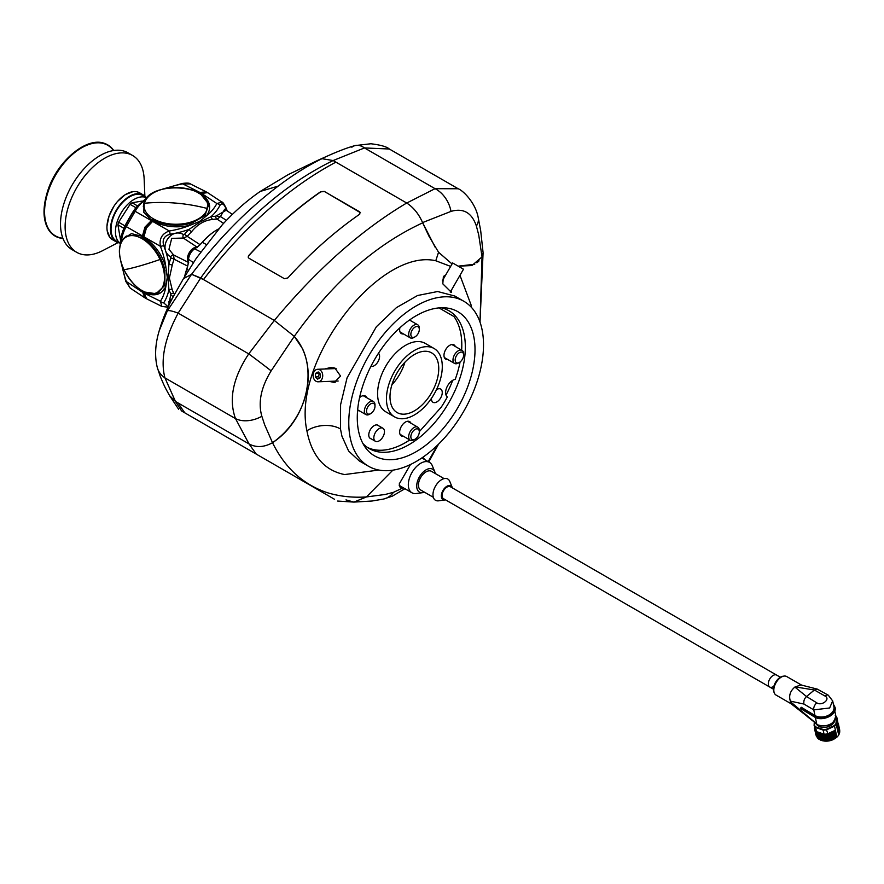 <?xml version="1.0" encoding="UTF-8"?>
<svg xmlns="http://www.w3.org/2000/svg" width="884" height="884" viewBox="0 0 884 884"><rect width="100%" height="100%" fill="white"/><g stroke="black" fill="none" stroke-linecap="round" stroke-linejoin="round"><path stroke-width="1.33" d="M164.115 288.803L165.529 288.272M318.096 160.214L288.239 174.612L260.228 191.441L278.217 186.093C292.803 175.032 307.378 165.894 321.953 158.678L333.135 160.545L335.909 162.137A325.931 188.181 120 0 0 203.486 279.565L191.574 274.294L183.452 278.67L174.336 294.781C170.369 301.742 163.717 315.279 159.23 330.693L167.363 310.814L191.574 274.294C218.26 238.956 247.144 209.552 278.217 186.093M317.909 160.302L330.506 154.667L317.986 160.258L321.953 158.678L333.135 160.545C283.123 185.065 238.989 224.204 200.723 277.963L178.159 313.135C164.689 338.285 160.269 359.854 164.921 377.866L175.452 401.447L178.214 403.038A325.931 188.181 120 0 0 184.922 412.916L181.618 411.005L175.452 401.447L249.045 443.934C256.227 447.779 264.051 447.37 272.515 442.707C305.091 421.436 315.765 376.595 302.45 348.561L294.273 336.362L274.316 320.45L203.486 279.565A325.931 188.181 -60 0 1 335.909 162.137L406.695 203.011C413.513 207.431 418.85 214.05 422.685 222.845L428.961 236.183L438.552 252.238L452.055 263.973L438.541 252.249M178.634 409.281L169.584 395.656L175.452 401.447L169.584 395.656C165.142 387.601 164.755 387.192 160.181 376.153L157.286 367.49A25.072 20.387 165.4 0 0 164.921 377.866L235.498 418.607C228.547 399.391 232.956 377.811 248.736 353.876L274.316 320.45C316.991 269.277 361.125 230.127 406.695 203.011M263.255 458.144L184.922 412.916A325.931 188.181 -60 0 1 178.214 403.038L249.045 443.934L235.498 418.607A25.072 17.238 -25 0 0 261.852 416.287L264.636 424.751L272.515 442.707C285.024 468.045 303.367 484.73 327.544 492.764C339.754 496.443 352.716 497.836 366.44 496.941L385.358 494.443L393.513 492.3L402.993 487.891L400.485 487.603L399.225 483.968L410.474 464.52M240.525 445.017L181.618 411.005M458.31 353.456A5.978 3.448 120 0 0 455.205 360.595A5.978 3.448 120 0 0 459.404 362.418A5.978 3.448 120 0 0 460.498 361.622A5.978 3.448 120 0 0 463.625 355.092A5.978 3.448 120 0 0 458.31 353.456M459.404 362.418L458.31 363.048A7.525 4.343 -60 0 1 454.553 363.423A7.525 4.343 -60 0 1 453.172 358.285A7.525 4.343 -60 0 1 456.94 351.766A7.525 4.343 -60 0 1 462.067 350.396A7.525 4.343 -60 0 1 463.625 353.832L463.625 355.092M780.329 677.232L450.42 486.764A6.895 3.978 120 0 0 445.934 487.824A6.895 3.978 120 0 0 442.298 493.847A6.895 3.978 120 0 0 443.525 498.698L769.721 687.034A6.895 3.978 -60 0 1 768.494 682.172A6.895 3.978 -60 0 1 772.141 676.149A6.895 3.978 -60 0 1 776.616 675.089A6.895 3.978 120 0 0 772.141 676.149A6.895 3.978 120 0 0 768.494 682.172A6.895 3.978 120 0 0 769.721 687.034A6.895 3.978 120 0 0 773.887 686.216M452.387 487.902A7.945 4.586 120 0 0 452.221 487.382A7.945 4.586 120 0 0 445.779 487.073A7.945 4.586 120 0 0 441.37 495.471A7.945 4.586 120 0 0 444.972 499.946A7.945 4.586 120 0 0 445.492 499.836M452.221 487.382L449.768 481.393A12.288 7.094 120 0 0 439.812 480.918A12.288 7.094 120 0 0 432.994 493.902A12.288 7.094 120 0 0 438.552 500.819L444.972 499.946M444.099 478.62L431.447 471.316A10.785 6.221 120 0 0 424.442 472.984A10.785 6.221 120 0 0 418.74 482.388A10.785 6.221 120 0 0 420.662 489.99L433.315 497.294M435.259 473.515A13.205 7.625 120 0 0 434.773 471.769A13.205 7.625 120 0 0 424.077 471.249A13.205 7.625 120 0 0 416.74 485.217A13.205 7.625 120 0 0 422.718 492.653A13.205 7.625 120 0 0 424.475 492.189M422.718 492.653L416.309 493.526A17.547 10.133 -60 0 1 411.955 492.786A17.547 10.133 -60 0 1 408.828 480.41A17.547 10.133 -60 0 1 418.11 465.094A17.547 10.133 -60 0 1 429.502 462.387A17.547 10.133 -60 0 1 432.331 465.78L434.773 471.769M217.342 230.381L216.702 230.006A48.266 27.868 120 0 0 202.436 242.238A25.072 14.476 -60 0 1 194.977 248.614A9.282 5.359 120 0 0 188.535 259.763A25.072 14.476 -60 0 1 186.745 269.41A48.266 27.868 120 0 0 184.734 276.515M184.601 276.725A47.758 27.581 -60 0 1 186.712 269.211A25.57 14.763 120 0 0 188.535 259.366A8.774 5.061 -60 0 1 194.624 248.813A25.57 14.763 120 0 0 202.237 242.304A47.758 27.581 -60 0 1 216.945 229.862L216.702 230.006M218.602 228.934A48.266 27.868 120 0 0 218.116 229.188L216.945 229.862M422.839 457.282L424.917 459.735M399.69 486.841A18.807 10.851 120 0 0 401.977 487.018M428.729 461.934L429.138 461.26A25.072 3.149 -148.9 0 1 428.199 461.536L437.646 445.05M392.839 470.178L366.44 496.941L353.898 502.09L366.44 496.941L392.839 470.178M345.987 499.902L353.898 502.09L372.031 501.018L383.568 499.051A25.072 19.802 -102.8 0 0 393.513 492.3M333.588 367.744A7.525 5.768 -92.2 0 0 332.152 368.716M332.638 381.236A7.525 5.768 -92.2 0 0 335.169 382.341M413.988 430.221A5.978 3.448 120 0 0 410.883 437.359A5.978 3.448 120 0 0 415.082 439.182A5.978 3.448 120 0 0 416.176 438.387A5.978 3.448 120 0 0 419.314 431.856A5.978 3.448 120 0 0 413.988 430.221M415.082 439.182L413.988 439.812A7.525 4.343 -60 0 1 410.231 440.188A7.525 4.343 -60 0 1 408.85 435.05A7.525 4.343 -60 0 1 412.618 428.53A7.525 4.343 -60 0 1 417.756 427.16A7.525 4.343 -60 0 1 419.314 430.596L419.314 431.856M123.915 228.282L117.915 224.812L120.6 240.238M135.926 207.718L130.059 204.337L118.6 222.204L124.953 225.873M118.6 222.204A23.813 13.746 120 0 0 117.915 224.812M142.236 201.066L132.07 202.745L137.44 205.85M132.07 202.745A23.813 13.746 120 0 0 130.059 204.337M389.325 149.009L364.462 147.937L333.135 160.545L406.728 203.033L435.038 188.679L458.199 188.767L389.325 149.009C386.805 146.722 380.661 144.965 370.893 143.76L355.092 145.595A25.072 14.597 -104.7 0 0 351.821 147.241M474.763 264.228L458.199 266.161L471.879 265.565L482.045 256.913L478.719 234.912L476.388 226.05C471.868 212.713 463.404 207.828 450.995 211.387L422.585 222.58L435.282 247.465M480.012 322.13L483.095 252.57L482.045 256.913L483.106 253.189M422.585 222.58C418.762 213.917 413.48 207.397 406.728 203.033M330.506 154.678C340.716 150.236 348.915 147.208 355.092 145.595A25.072 14.597 -104.7 0 1 364.462 147.937L435.038 188.679A25.072 17.934 64.6 0 1 450.995 211.387M482.984 251.73L480.686 230.647L478.156 217.353A25.072 15.371 166.7 0 1 476.388 226.05M367.523 447.492A79.604 45.957 120 0 0 405.502 442.597A79.604 45.957 120 0 0 409.789 439.934M431.458 398.353A7.647 4.42 120 0 0 433.027 402.308A7.647 4.42 120 0 0 436.851 401.933A7.647 4.42 120 0 0 441.845 395.192A7.647 4.42 120 0 0 440.674 389.071A7.647 4.42 120 0 0 436.851 389.446A7.647 4.42 120 0 0 436.464 389.689M370.904 366.363A7.647 4.42 120 0 0 374.164 365.744A7.647 4.42 120 0 0 379.015 359.49A7.647 4.42 120 0 0 378.474 353.246M460.089 361.954A79.604 45.957 120 0 1 455.216 379.402A10.033 5.79 120 0 0 452.707 380.319A10.033 5.79 120 0 0 446.254 388.816A10.033 5.79 120 0 0 447.326 396.949A79.604 45.957 120 0 1 441.249 407.17L419.314 431.657M414.375 350.473A39.493 22.796 120 0 0 388.573 385.269A39.493 22.796 120 0 0 394.629 416.916A39.493 22.796 120 0 0 414.375 414.961A39.493 22.796 120 0 0 440.166 380.164A39.493 22.796 120 0 0 434.11 348.517A39.493 22.796 120 0 0 414.375 350.473M434.11 348.517L425.248 343.401A39.493 22.796 120 0 0 405.502 345.357A39.493 22.796 120 0 0 379.711 380.153A39.493 22.796 120 0 0 385.767 411.789L394.629 416.916M378.617 425.768A7.647 4.42 120 0 0 377.987 425.259A7.647 4.42 120 0 0 374.164 425.635A7.647 4.42 120 0 0 369.169 432.375A7.647 4.42 120 0 0 370.341 438.497A7.647 4.42 120 0 0 371.092 438.796M359.567 397.634A8.276 4.774 -60 0 1 361.191 396.43A8.276 4.774 -60 0 1 365.324 396.021A8.276 4.774 -60 0 1 366.672 397.667M410.121 319.599A8.276 4.774 -60 0 1 410.994 320.903M447.79 359.512A8.276 4.774 -60 0 1 445.691 359.169A8.276 4.774 -60 0 1 444.42 352.539A8.276 4.774 -60 0 1 449.823 345.257A8.276 4.774 -60 0 1 453.967 344.848A8.276 4.774 -60 0 1 455.315 346.495M403.469 436.287A8.276 4.774 -60 0 1 401.369 435.945A8.276 4.774 -60 0 1 400.098 429.315A8.276 4.774 -60 0 1 405.502 422.022A8.276 4.774 -60 0 1 409.646 421.613A8.276 4.774 -60 0 1 410.994 423.259M404.938 362.208A34.476 19.901 -60 0 1 391.899 384.794M414.375 410.861A34.476 19.901 120 0 0 436.895 380.485A34.476 19.901 120 0 0 431.613 352.86A34.476 19.901 120 0 0 414.375 354.561A34.476 19.901 120 0 0 391.855 384.949A34.476 19.901 120 0 0 397.137 412.574A34.476 19.901 120 0 0 414.375 410.861M461.636 350.141A79.604 45.957 120 0 0 453.967 316.549L438.983 307.897M403.469 333.931A8.276 4.774 -60 0 1 401.369 333.588A8.276 4.774 -60 0 1 399.888 327.787M359.147 410.695A8.276 4.774 -60 0 1 357.589 410.585M125.13 194.745L132.799 191.706A27.072 15.636 120 0 0 125.152 194.756A27.072 15.636 120 0 0 117.638 201.342L125.13 194.745M113.925 206.259A27.072 15.636 120 0 0 109.064 216.05A27.072 15.636 120 0 0 107.008 225.862L109.052 216.039L113.914 206.259A27.072 15.636 -60 0 1 117.627 201.331M111.914 239.321L110.014 237.564L107.218 230.834A27.072 15.636 120 0 0 110.025 237.575A27.072 15.636 120 0 0 112.566 239.741L116.113 241.785A27.072 15.636 -60 0 1 112.611 218.094A27.072 15.636 -60 0 1 143.197 194.889A27.072 15.636 -60 0 1 145.982 197.364M119.66 242.967A27.072 15.636 -60 0 1 116.113 241.785M107.207 230.834A27.072 15.636 -60 0 1 106.986 225.862M113.484 150.556A52.311 30.2 120 0 0 80.51 148.479A52.311 30.2 120 0 0 48.642 190.104A52.311 30.2 120 0 0 62.863 238.216M118.036 242.614L102.765 250.592A55.913 32.277 -60 0 1 76.698 252.316L72.09 249.664A55.913 32.277 -60 0 1 64.864 200.745A55.913 32.277 -60 0 1 128.003 152.822L132.611 155.485A55.913 32.277 -60 0 1 144.147 178.922L144.877 196.137M76.698 252.316A55.913 32.277 -60 0 1 69.471 203.397A55.913 32.277 -60 0 1 132.611 155.485M48.244 189.728A51.902 29.968 -60 0 1 75.25 151.584M113.749 150.512A52.653 30.399 120 0 0 104.986 143.595A52.653 30.399 120 0 0 48.277 190.016A52.653 30.399 120 0 0 52.598 234.337A52.653 30.399 120 0 0 62.963 238.47M146.556 197.696L142.821 195.541A26.321 15.194 120 0 0 113.086 218.105A26.321 15.194 120 0 0 116.489 241.133L120.224 243.288A26.321 15.194 -60 0 1 117.517 220.657A26.321 15.194 -60 0 1 146.523 197.718M132.788 191.695A27.072 15.636 -60 0 1 136.733 191.751L138.943 192.469M378.451 429.049A7.525 4.343 120 0 0 374.109 435.679A7.525 4.343 120 0 0 375.38 441.26A7.525 4.343 120 0 0 379.822 440.442A7.525 4.343 120 0 0 384.175 433.823A7.525 4.343 120 0 0 382.905 428.232A7.525 4.343 120 0 0 378.451 429.049M410.994 333.036A5.978 3.448 120 0 0 415.082 336.826A5.978 3.448 120 0 0 419.16 330.848A5.978 3.448 120 0 0 419.314 329.5A5.978 3.448 120 0 0 415.635 326.782A5.978 3.448 120 0 0 410.994 333.036M415.082 336.826L413.988 337.456A7.525 4.343 -60 0 1 410.231 337.832A7.525 4.343 -60 0 1 408.85 332.693A7.525 4.343 -60 0 1 417.756 324.804A7.525 4.343 -60 0 1 419.314 328.251L419.314 329.5M172.303 298.593L168.966 301.411L169.054 305.057M197.441 247.354L183.286 238.05L171.706 238.393L168.966 249.31L173.551 254.923L188.679 262.526M153.915 219.265L152.667 221.398A1.006 0.575 -120 0 0 152.645 221.376L146.412 228.006L143.816 237.243A1.006 0.575 180 0 1 143.495 236.813L143.495 236.813A1.006 0.575 180 0 1 143.595 236.569M153.904 220.16C164.744 225.475 176.645 226.647 189.596 223.663L192.292 222.867L204.105 216.05L205.508 214.48A1.249 0.917 -141.8 0 0 206.613 215.751L199.629 221.387L190.093 225.287C176.634 228.271 164.302 226.89 153.109 221.144A1.006 0.575 -120 0 0 152.578 221.077L152.578 221.077A1.006 0.575 -120 0 0 152.413 221.287M207.63 192.668A1.006 0.818 -60 0 0 207.596 192.646L200.922 193.53A1.006 0.575 -120 0 0 200.392 193.474L200.392 193.474A1.006 0.575 -120 0 0 200.303 193.552M137.539 287.643L141.849 290.958L142.6 290.527L143.816 292.449A1.006 0.575 180 0 1 143.495 292.029L143.495 292.029A1.006 0.575 180 0 1 143.517 291.908M168.678 305.842L170.888 293.731A46.73 26.984 -60 0 1 168.932 289.709L168.015 277.598L168.932 264.25A46.73 26.984 -60 0 1 170.888 257.951L170.513 256.802C157.385 248.813 170.137 227.1 183.397 234.492L184.579 234.238A46.73 26.984 -60 0 1 189.054 229.387L200.16 221.928L211.099 216.657A46.73 26.984 -60 0 1 215.574 216.348L226.182 210.226M226.801 210.646A74.344 41.393 -118.3 0 0 226.337 209.287C224.039 203.773 221.884 202.524 219.851 205.541A74.344 44.399 -178.2 0 1 211.099 216.657A3.757 2.774 -99.6 0 0 212.801 219.464C204.712 220.116 197.64 224.204 191.585 231.718A44.974 25.968 120 0 0 187.275 236.382L200.016 244.636M219.851 205.541A3.757 2.906 -152.9 0 0 216.845 203.519L221.983 202.149L207.85 192.8M143.363 291.831L156.07 293.731L164.247 285.952L164.899 283.963L164.247 267.587L165.894 267.2A71.162 42.487 -121.8 0 0 160.424 246.327A3.757 0.928 -20.9 0 0 163.684 245.465A74.344 44.399 58.2 0 1 168.932 264.25A3.757 1.326 14.6 0 1 172.214 265.266L169.374 278.051L172.214 289.775A3.757 2.774 -20.4 0 0 168.932 289.709A74.344 44.399 58.2 0 1 163.684 302.847L168.203 306.847M164.247 267.587C160.347 254.879 153.385 245.155 143.363 238.426L143.816 237.243C154.391 244.061 161.75 254.051 165.894 267.2L167.286 277.41L165.894 286.272C161.75 294.958 154.391 297.013 143.816 292.449L146.633 298.814L143.495 292.538A1.006 0.575 180 0 1 143.595 292.284M232.393 214.37L224.68 209.232L220.459 216.591L226.459 220.348M172.214 289.775A44.974 25.968 120 0 0 174.104 293.654L174.767 293.996M204.105 216.05L192.292 222.867M205.508 214.48L208.149 203.508L200.16 193.452L198.646 193.441L198.646 192.579L193.64 190.513M164.899 270.316L164.899 283.963M143.363 238.426L142.6 238.879L141.849 237.564L142.346 236.393A1.006 0.575 0 0 0 143.495 236.525M223.608 223.365L217.099 219.166A44.974 25.968 120 0 0 212.801 219.464M191.585 231.718A3.757 1.326 -134.6 0 1 189.054 229.387A74.344 44.399 -178.2 0 1 170.159 234.238C164.236 235.818 162.07 239.564 163.684 245.465M146.412 228.006L143.495 236.315A1.006 0.575 180 0 0 143.816 236.735L160.424 246.327C159.076 238.746 162.026 233.63 169.286 230.989A3.757 0.928 80.9 0 1 170.159 234.238M146.633 298.814L161.805 306.394L160.424 301.256A3.757 2.906 32.9 0 0 163.684 302.847M226.337 209.287A3.757 0.851 -19.3 0 0 226.503 208.878L227.199 210.911M189.596 223.663L190.093 225.287A71.162 42.487 1.8 0 1 169.286 230.989L152.667 221.398A1.006 0.575 -120 0 0 152.147 221.332L153.606 219.619M207.596 192.646C204.491 191.817 202.237 192.005 200.834 193.22A1.006 0.575 -120 0 1 201.331 193.264A1.006 0.575 -120 0 0 201.331 193.264L216.845 203.519A71.162 42.487 1.8 0 1 206.613 215.751C212.061 207.817 210.16 200.414 200.922 193.53L200.16 193.452M164.247 285.952A1.249 0.917 -158.2 0 1 165.894 286.272A71.162 42.487 -121.8 0 1 160.424 301.256L143.816 292.958A1.006 0.575 180 0 1 143.495 292.538L143.462 291.797M187.618 266.106L174.104 259.211A3.757 0.895 20 0 0 170.888 257.951M216.149 215.585A3.757 1.492 -171.6 0 0 220.459 216.591L217.099 219.166A3.757 2.939 -88 0 1 215.574 216.348M184.579 234.238A3.757 0.895 40 0 0 187.275 236.382L183.286 238.05A3.757 1.525 111.9 0 1 183.397 234.492M170.888 293.731A3.757 2.939 -32 0 1 174.104 293.654L174.413 294.648M170.513 256.802A3.757 1.525 -51.9 0 1 173.551 254.923L174.104 259.211A44.974 25.968 120 0 0 172.214 265.266M173.098 297.09A3.757 1.492 51.6 0 0 170.513 294.615M144.932 297.842A1.006 0.818 -60 0 0 144.965 297.864L142.346 291.609A1.006 0.575 0 0 0 143.274 291.775M123.219 238.779L131.429 233.63L142.346 236.393L144.932 227.155L151.639 220.293A1.006 0.575 60 0 1 151.661 220.304L152.413 219.276M198.646 192.579L199.452 192.69A1.006 0.575 60 0 1 200.071 193.408M133.175 211.939A73.958 41.183 178.3 0 1 136.501 206.989A87.748 87.748 0 0 0 133.882 210.436L126.29 223.32A1.006 0.696 29 0 0 126.268 223.376L124.92 225.95A87.748 87.748 0 0 0 123.252 229.928A73.958 41.183 61.7 0 1 125.882 224.58L133.175 211.939A2.508 1.978 28.7 0 1 135.164 211.287L126.301 226.635A71.847 40.012 -118.3 0 0 121.185 241.951M133.097 213.309C137.285 204.469 131.484 213.972 126.268 223.376M125.882 281.068A2.508 0.575 -19.1 0 0 125.771 281.344A2.508 0.575 -19.1 0 0 126.301 281.51L130.213 288.129L125.771 281.344L120.854 261.598M152.147 221.332L146.015 227.774L143.783 235.906M191.11 189.751L199.894 192.436A1.006 0.575 60 0 1 199.917 192.447L206.149 191.806A1.006 0.818 120 0 1 206.48 192.171M190.38 183.927L182.69 183.85A2.508 0.575 -100.9 0 0 182.281 183.463C187.054 182.855 189.751 183.01 190.38 183.927L206.149 191.806M125.882 224.58A2.508 1.978 31.3 0 0 126.301 226.635L142.346 235.884A1.006 0.575 -0 0 0 143.495 236.017M142.346 291.609L141.849 290.958M143.97 202.867L143.86 212.392L151.639 220.293A1.006 0.575 60 0 1 152.324 221.221M476.874 262.835L479.062 260.868M329.213 381.38L334.229 382.429L340.583 376.087L334.937 368.098L330.539 367.523L324.671 369.004M445.702 274.968L443.381 276.482L442.807 283.841L451.525 292.471L451.138 290.626M359.28 434.166A83.251 48.068 -60 0 1 380.341 350.451A83.251 48.068 -60 0 1 445.658 307.886A83.251 48.068 -60 0 1 473.006 333.312A83.251 48.068 -60 0 1 438.718 433.492A83.251 48.068 -60 0 1 365.202 447.227A83.251 48.068 -60 0 1 359.28 434.166M362.926 443.525A79.604 45.957 120 0 0 369.247 448.586A79.604 45.957 120 0 0 437.193 419.679A79.604 45.957 120 0 0 463.426 331.434A79.604 45.957 120 0 0 448.851 310.704A79.604 45.957 120 0 0 441.315 307.754M378.827 470.045L344.594 474.564C324.306 470.387 311.743 455.79 306.903 430.784C291.521 360.617 379.634 247.608 435.779 260.758L450.652 266.404M479.99 322.063L482.045 256.913M459.967 275.322L471.448 305.941A25.072 16.586 171.7 0 0 470.73 306.637M351.07 441.436A95.273 55.007 120 0 0 368.506 466.244A95.273 55.007 120 0 0 449.823 431.657A95.273 55.007 120 0 0 481.216 326.03A95.273 55.007 120 0 0 463.78 301.234A95.273 55.007 120 0 0 382.463 335.821A95.273 55.007 120 0 0 351.07 441.436M463.78 301.234L454.774 296.029L437.646 291.521L417.524 295.521L396.397 307.654L376.374 326.737L347.081 377.788L340.594 404.684L340.484 428.961L341.931 436.166L348.627 451.05L359.28 460.918L368.506 466.244M267.775 460.752L184.922 412.916M422.685 222.845C375.578 244.581 332.771 282.416 294.273 336.362C319.765 365.291 309.002 417.469 272.515 442.707C264.073 447.37 256.25 447.779 249.045 443.934L256.261 454.1L252.382 451.857A325.931 188.181 120 0 0 252.382 451.857L189.441 415.513A325.931 188.181 -60 0 1 189.441 415.513M256.261 454.1L334.594 499.327M446.011 395.082A79.604 45.957 120 0 0 452.719 380.308M324.317 191.43L359.777 211.906L359.766 214.16A325.931 188.181 120 0 0 287.841 277.93L284.438 278.714L248.979 258.25L248.249 257.321L248.835 255.41A325.931 188.181 -60 0 1 320.759 191.64L324.317 191.43L360.473 212.724M324.373 191.607L320.804 191.817A325.677 188.038 120 0 0 248.89 255.587L248.305 256.614M373.744 403.535A5.978 3.448 120 0 0 367.766 406.983A5.978 3.448 120 0 0 367.766 413.889A5.978 3.448 120 0 0 370.761 413.59A5.978 3.448 120 0 0 374.993 406.275A5.978 3.448 120 0 0 373.744 403.535M370.761 413.59L369.667 414.22A7.525 4.343 -60 0 1 365.91 414.596A7.525 4.343 -60 0 1 365.91 405.911A7.525 4.343 -60 0 1 373.435 401.568L363.225 395.678L373.435 401.568A7.525 4.343 -60 0 1 374.993 405.016L374.993 406.275M365.91 414.596L357.655 409.833L365.91 414.596M167.363 310.814A25.072 3.823 -153.4 0 1 178.159 313.135L248.736 353.876A25.072 0.586 37.2 0 1 271.145 370.86L294.284 336.362L274.316 320.45L200.723 277.963L191.574 274.294L183.452 278.67L196.358 258.183L222.193 224.901C233.973 211.983 246.647 200.834 260.228 191.441M158.512 333.279L159.23 330.693C155.197 344.031 154.545 356.296 157.286 367.49M271.145 370.86C261.023 387.358 257.918 402.496 261.852 416.287M160.037 259.498A31.802 18.365 -120 0 0 128.567 236.05A31.802 18.365 -120 0 0 123.992 269.753A31.802 18.365 -120 0 0 155.462 293.201A31.802 18.365 -120 0 0 160.037 259.498A150.435 17.658 -25.2 0 1 123.992 269.753M207.397 208.525A31.802 18.365 0 0 0 180.502 187.717A31.802 18.365 0 0 0 144.457 203.254A31.802 18.365 0 0 0 171.352 224.061A31.802 18.365 0 0 0 207.397 208.525A150.435 121.55 14.1 0 0 144.457 203.254M832.662 700.835L829.656 707.985L813.766 709.874L803.954 704.062L790.34 701.122C788.661 695.73 790.174 691.045 794.882 687.067L800.948 684.945L817.291 689.111L814.396 690.006L806.517 696.526L816.816 702.857C821.656 706.316 830.971 699.178 825.037 696.051L814.396 690.006L795.114 686.879M791.202 703.819L790.285 701.609L814.495 721.996M833.236 739.543A11.404 7.834 168.1 0 1 833.137 739.588A11.404 7.834 168.1 0 1 832.352 739.93L836.861 737.168L835.402 730.217L827.435 733.919A12.155 8.343 -11.9 0 1 824.021 734.173L818.849 733.057A12.155 8.343 -11.9 0 0 818.849 733.057L820.186 739.93L818.595 732.284L817.103 731.919L818.65 739.057L817.125 732.029M820.805 733.731L822.264 740.693L820.286 739.996A12.155 8.343 -11.9 0 0 820.319 740.007L818.849 733.057L820.308 740.007M820.175 739.753L818.65 739.057M827.534 733.908L829.004 740.869L827.943 741.046A11.404 7.834 168.1 0 1 825.778 741.135A11.404 7.834 168.1 0 1 825.766 741.135A11.404 7.834 168.1 0 1 825.755 741.135L824.407 741.057L822.363 733.598M829.004 740.869L832.352 739.93A11.404 7.834 168.1 0 1 829.988 740.693A11.404 7.834 168.1 0 1 827.943 741.046L825.523 741.135L824.054 734.173M824.407 741.057L822.286 740.693M774.307 692.99L773.898 691.995A9.967 5.757 -60 0 1 773.599 690.979A9.967 5.757 -60 0 1 775.898 681.763A9.967 5.757 -60 0 1 783.003 676.227L784.075 676.083A10.696 6.177 120 0 0 779.776 678.183A10.696 6.177 120 0 0 773.986 691.907A10.696 6.177 120 0 0 774.307 692.99A10.696 6.177 120 0 0 776.03 695.056L791.003 703.697M801.556 685.1L786.716 676.536A10.696 6.177 120 0 0 784.075 676.083M817.435 737.278L816.396 736.471L814.385 725.123A11.835 8.122 -11.9 0 0 815.788 726.913L823.247 729.51A11.835 8.122 -11.9 0 0 826.352 729.289L834.286 725.598A11.835 8.122 -11.9 0 0 835.988 723.587L836.463 717.289A11.835 8.122 -11.9 0 0 835.888 716.405M815.866 730.902L817.324 737.864L816.109 731.167M818.628 739.035L817.103 731.974M825.247 734.162L826.684 741.124M816.706 724.493A9.658 6.63 -11.9 0 0 820.098 726.825A9.658 6.63 -11.9 0 0 834.717 720.703M814.518 722.305L814.109 725.499A12.155 8.343 168.1 0 0 815.645 727.455L816.507 731.554A12.155 8.343 168.1 0 1 814.971 729.598M814.562 727.654L815.998 735.09L816.849 735.996M821.932 733.444L818.595 732.284M818.672 738.659L817.556 738.029M824.021 734.173L823.159 730.085L815.645 727.466L815.788 726.913M817.203 732.107L818.164 732.129M836.861 737.168A12.155 8.343 -11.9 0 0 838.717 734.98L839.325 733.665L837.877 726.792M831.667 732.505L833.159 739.576L833.734 739.3L832.264 732.306L828.905 733.234M839.137 733.355L839.734 732.184L838.286 725.156M838.264 725.189L837.645 722.858L837.292 727.532L838.264 725.189L839.689 731.83M837.822 726.902L839.325 733.665M839.259 731.598L839.712 730.538L838.253 723.488L839.667 730.206M838.717 734.98L835.988 723.587M837.734 721.676L836.872 717.587L836.397 723.93A12.155 8.343 168.1 0 1 834.54 726.118L826.54 729.841L827.833 733.731M835.402 730.217L834.54 726.129M836.297 737.621L834.794 730.493L832.264 732.306M823.247 729.51L823.159 730.074A12.155 8.343 168.1 0 0 826.54 729.841L826.352 729.289M837.712 722.018L837.645 722.858M816.507 731.554L817.114 731.764M817.291 689.111L828.308 695.211L832.695 700.968L833.921 706.813A11.282 7.746 -11.9 0 1 830.861 713.742A11.282 7.746 -11.9 0 1 815.092 715.587A11.282 7.746 -11.9 0 1 814.96 715.51L813.766 709.874A5.503 3.216 -59 0 1 816.816 702.857M794.882 687.067L806.517 696.526C804.307 698.57 803.457 701.089 803.954 704.062M815.954 723.178L790.826 703.565M801.136 708.636L800.992 707.918L814.672 716.139A11.779 8.089 168.1 0 0 814.816 716.228A11.779 8.089 168.1 0 0 829.7 715.432A11.779 8.089 168.1 0 0 833.524 704.88M800.816 708.206L801.258 707.277L814.96 715.51L814.484 716.935L814.672 716.139M814.396 716.78L800.782 708.029M442.309 280.847L452.641 262.957L463.492 269.222L450.254 292.162M320.77 370.584A6.265 4.807 -92.2 0 0 317.665 369.28A6.265 4.807 -92.2 0 0 313.312 373.612A6.265 4.807 -92.2 0 0 315.047 380.496A6.265 4.807 -92.2 0 0 318.152 381.8A6.265 4.807 -92.2 0 0 322.516 377.479A6.265 4.807 -92.2 0 0 320.77 370.584M320.461 374.164L318.229 371.954L315.676 373.324L315.367 376.916L317.599 379.126L320.152 377.755L320.461 374.164M319.279 372.993L318.583 376.794L319.765 377.965M318.583 376.794L315.367 376.916M318.892 373.203L315.676 373.324M202.237 242.304L206.127 244.371M200.668 251.896L194.624 248.813M188.535 259.366L193.43 262.592M188.458 270.405L186.712 269.211M48.233 189.983A52.642 30.387 120 0 0 52.554 234.304A52.642 30.387 120 0 0 52.576 234.326L52.554 234.304C42.94 224.956 41.449 210.116 48.068 189.784C57.791 160.391 87.339 136.048 104.931 143.584A52.642 30.387 120 0 0 48.233 189.983M143.197 194.889L139.65 192.834A27.072 15.636 120 0 0 136.744 191.762M188.347 262.161A8.84 5.105 -60 0 1 187.397 258.89A8.84 5.105 -60 0 1 190.612 250.725A8.84 5.105 -60 0 1 196.955 247.255M200.182 193.552L200.834 193.22A1.006 0.575 -120 0 0 200.668 193.43M121.981 265.112A71.847 40.012 -118.3 0 0 126.301 281.51L142.346 292.107A1.006 0.575 0 0 0 143.495 292.239M145.871 199.198A71.847 40.012 -1.7 0 0 135.164 211.287L151.197 220.547A1.006 0.575 60 0 1 151.893 221.475M120.158 244.846A73.958 41.183 61.7 0 1 123.252 229.928L120.08 245.133M126.313 223.276A1.006 0.696 29 0 0 126.29 223.32L124.92 225.95M145.705 298.206L144.965 297.864A1.006 0.818 -60 0 0 145.407 297.941M144.932 227.155L146.169 227.873M200.58 193.364A1.006 0.575 60 0 0 199.917 192.447L182.69 183.85A71.847 40.012 -1.7 0 0 166.325 188.292M435.779 260.758L438.552 252.238M340.484 428.961A25.072 16.586 -8.2 0 0 306.903 430.784M816.694 723.808L815.346 717.399M814.518 722.217A11.282 7.746 -11.9 0 0 816.949 724.416A11.282 7.746 -11.9 0 0 832.717 722.571A11.282 7.746 -11.9 0 0 835.778 715.642C834.087 724.637 827.888 727.687 817.181 724.781L814.429 722.14M821.91 740.494L820.341 733.057M828.153 741.024L826.695 734.04M825.976 741.146L824.518 734.184M823.866 740.969L822.319 733.576M820.794 718.471A11.779 8.089 -11.9 0 0 828.562 716.847M822.109 740.637L820.628 733.598M828.75 740.914L827.291 733.952M824.219 741.035L822.739 734.007M826.463 741.135L824.993 734.173M822.551 740.748L821.07 733.72M818.904 739.19L817.424 732.151M835.866 716.139A12.155 8.343 168.1 0 1 836.794 717.443M814.12 725.388L814.308 722.051M823.435 740.891L821.877 733.455M824.695 741.09L823.225 734.051M827.7 741.068L826.231 734.096M826.96 741.112L825.501 734.151M835.723 738.096L834.253 731.123M835.413 738.306L833.932 731.278M831.546 740.217L830.065 733.201M831.104 740.361L829.623 733.344M836.485 737.466L834.993 730.405M834.794 738.681L833.258 731.344M834.485 738.869L832.938 731.499M832.617 739.82L831.048 732.405M832.176 740.007L830.606 732.56M830.175 740.648L828.639 733.355M829.722 740.748L828.209 733.554M829.291 740.814L827.811 733.764M838.717 734.825L837.259 727.908M838.772 734.681L837.281 727.587M837.955 723.057L837.734 721.985M819.844 739.565L818.286 732.173M818.462 738.527L817.037 731.742M816.584 736.67L815.17 729.963M821.523 740.361L819.954 732.924M820.606 740.107L819.125 733.079M800.86 707.841L801.258 707.277M828.308 695.211A5.16 2.939 119 0 0 825.037 696.051M814.573 716.957L814.639 717.023C822.242 722.007 837.303 714.913 835.06 707.322L833.369 704.194M334.119 153.087L330.373 154.733M444.343 357.523L454.553 363.423M451.868 344.495L462.067 350.396M399.225 485.427L411.955 492.786M421.845 457.956L429.502 462.387M383.568 499.051L392.308 496.156L404.927 488.719M429.138 461.26L438.53 444.188M400.021 434.298L410.231 440.188M407.546 421.27L417.756 427.16M478.156 217.353C475.47 202.734 462.995 190.447 458.199 188.767M375.38 441.26L369.722 438M382.905 428.232L377.236 424.972M400.021 331.942L410.231 337.832M409.491 320.041L417.756 324.804M168.026 307.212L161.805 306.394M226.503 208.878C224.017 203.839 222.503 201.596 221.983 202.149M142.744 238.437L143.495 236.315M148.081 196.646L136.501 206.989M205.928 191.695L206.856 192.303M144.711 297.709L130.213 288.129M162.722 189.088L182.281 183.463M337.577 501.051L353.898 502.09M158.998 292.449C146.225 296.56 134.523 288.991 123.893 269.742C117.141 253.818 117.981 242.57 126.412 236.006M143.33 206.69L143.694 203.828C147.628 180.911 210.237 183.452 208.513 206.69M773.434 689.177L769.721 687.034M815.833 730.869L817.291 737.797M835.281 715.51L836.85 717.51M814.109 725.455L814.297 722.04M837.877 726.714L839.347 733.698M838.33 724.935L839.8 731.908M838.286 723.322L839.756 730.283M814.418 727.952L815.877 734.902M814.915 729.477L816.385 736.438M834.772 710.869L835.778 715.642M807.026 716.371L815.545 723.013M800.915 707.719L800.849 708.725L814.484 716.935M317.665 369.28L336.086 368.562M318.152 381.8L338.152 381.026"/></g></svg>
